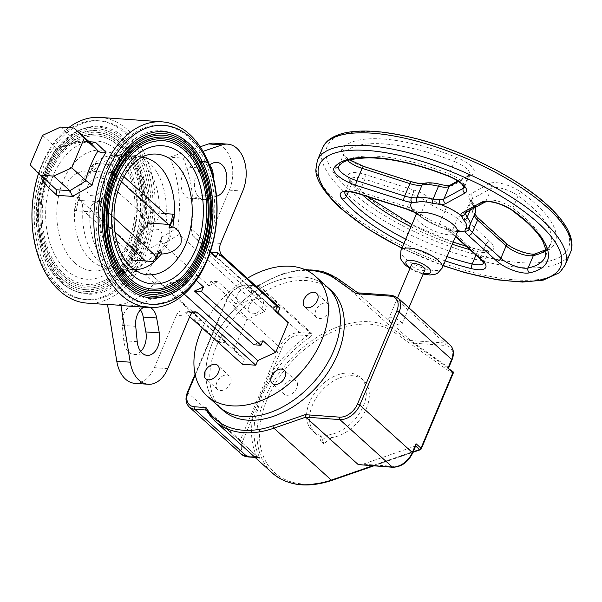 <?xml version="1.0" encoding="UTF-8"?>
<svg xmlns="http://www.w3.org/2000/svg" width="602" height="602" viewBox="0 0 602 602"><rect width="100%" height="100%" fill="white"/><g stroke="black" fill="none" stroke-linecap="round" stroke-linejoin="round"><path stroke-width="0.45" stroke-dasharray="3.01 2.26" d="M162.924 138.814A76.213 50.305 -85.9 0 1 185.333 148.92A76.213 50.305 -85.9 0 1 204.966 236.255A76.213 50.305 -85.9 0 1 152.058 290.856M162.796 140.597A74.422 49.116 94.1 0 0 111.137 193.912A74.422 49.116 94.1 0 0 130.31 279.193A74.422 49.116 94.1 0 0 152.186 289.065M163.18 135.232A79.803 52.667 -85.9 0 1 186.643 145.819A79.803 52.667 -85.9 0 1 207.201 237.263A79.803 52.667 -85.9 0 1 151.802 294.431M163.052 137.023A78.012 51.486 94.1 0 0 108.902 192.903A78.012 51.486 94.1 0 0 128.994 282.293A78.012 51.486 94.1 0 0 151.93 292.64M163.435 131.657A83.392 55.038 -85.9 0 1 187.952 142.719A83.392 55.038 -85.9 0 1 209.436 238.272A83.392 55.038 -85.9 0 1 151.546 298.013M163.308 133.448A81.594 53.856 94.1 0 0 106.667 191.895A81.594 53.856 94.1 0 0 127.684 285.393A81.594 53.856 94.1 0 0 151.674 296.222M122.657 292.226A89.668 59.177 -85.9 0 1 99.556 189.48A89.668 59.177 -85.9 0 1 161.803 125.246A89.668 59.177 -85.9 0 1 188.163 137.143A89.668 59.177 -85.9 0 1 211.264 239.889A89.668 59.177 -85.9 0 1 149.018 304.123A89.668 59.177 -85.9 0 1 122.657 292.226M90.894 171.359A21.521 10.783 -94.4 0 1 94.243 163.563A56.31 37.166 -85.9 0 1 115.719 155.391A56.31 37.166 -85.9 0 1 122.537 156.866A56.31 37.166 -85.9 0 1 132.274 162.864A56.31 37.166 -85.9 0 1 148.852 212.942L150.899 212.581A21.521 14.2 94.1 0 1 148.574 222.988L148.258 223.222A21.521 13.914 76.7 0 0 148.852 212.942L147.317 224.93C141.982 227.895 137.452 233.057 133.704 240.424C131.462 247.196 132.162 251.117 135.804 252.178L136.097 250.831L136.21 252.261A21.521 14.2 94.1 0 1 130.882 259.959L129.167 259.552A56.31 37.166 -85.9 0 1 114.651 267.243A56.31 37.166 -85.9 0 1 107.69 267.724A56.31 37.166 -85.9 0 1 91.135 260.252A56.31 37.166 -85.9 0 1 74.55 210.181L76.093 198.193C69.388 194.371 66.739 188.704 68.139 181.179C72.654 174.55 79.14 171.141 87.599 170.945L87.726 172.315L91.226 171.149L112.792 172.691L112.913 174.113L113.199 172.774C116.833 173.82 117.533 177.733 115.298 184.528C111.581 191.865 107.043 197.035 101.693 200.022L102.272 199.292C103.025 198.359 102.799 198.336 101.587 199.217A19.904 13.289 -47.9 0 0 110.745 187.621A19.904 13.289 -47.9 0 0 111.633 175.43L112.521 175.385L112.913 174.113L112.521 175.385M113.199 172.774L119.843 165.399L96.553 163.451L94.243 163.563L87.599 170.945M112.913 172.932A21.521 16.879 -74.1 0 1 119.843 165.399A56.31 37.166 -85.9 0 1 134.351 157.709A56.31 37.166 -85.9 0 1 141.32 157.22A56.31 37.166 -85.9 0 1 141.914 157.272M87.726 172.315C87.884 174.068 88.667 174.595 90.067 173.888A19.904 13.289 -47.9 0 0 80.021 197.674L77.094 197.494L76.093 198.193M126.352 132.726A89.668 59.177 94.1 0 0 99.985 120.829A89.668 59.177 94.1 0 0 37.738 185.062A89.668 59.177 94.1 0 0 60.84 287.809A89.668 59.177 94.1 0 0 87.2 299.706A89.668 59.177 94.1 0 0 149.446 235.472A89.668 59.177 94.1 0 0 126.352 132.726M58.755 287.658A89.668 59.177 -85.9 0 1 35.661 184.912A89.668 59.177 -85.9 0 1 97.908 120.678A89.668 59.177 -85.9 0 1 124.268 132.575A89.668 59.177 -85.9 0 1 147.362 235.322A89.668 59.177 -85.9 0 1 85.115 299.555A89.668 59.177 -85.9 0 1 58.755 287.658M61.05 282.225A83.392 55.038 94.1 0 0 85.567 293.294A83.392 55.038 94.1 0 0 143.457 233.561A83.392 55.038 94.1 0 0 121.973 138.001A83.392 55.038 94.1 0 0 97.456 126.939A83.392 55.038 94.1 0 0 39.566 186.673A83.392 55.038 94.1 0 0 61.05 282.225M121.318 139.551A81.594 53.856 -85.9 0 1 142.335 233.057A81.594 53.856 -85.9 0 1 85.695 291.503A81.594 53.856 -85.9 0 1 61.705 280.675A81.594 53.856 -85.9 0 1 40.688 187.177A81.594 53.856 -85.9 0 1 97.328 128.73A81.594 53.856 -85.9 0 1 121.318 139.551M62.36 279.125A79.803 52.667 94.1 0 0 85.823 289.712A79.803 52.667 94.1 0 0 141.222 232.553A79.803 52.667 94.1 0 0 120.663 141.109A79.803 52.667 94.1 0 0 97.2 130.514A79.803 52.667 94.1 0 0 41.801 187.681A79.803 52.667 94.1 0 0 62.36 279.125M120.009 142.659A78.012 51.486 -85.9 0 1 140.1 232.048A78.012 51.486 -85.9 0 1 85.951 287.929A78.012 51.486 -85.9 0 1 63.014 277.575A78.012 51.486 -85.9 0 1 42.923 188.185A78.012 51.486 -85.9 0 1 97.072 132.305A78.012 51.486 -85.9 0 1 120.009 142.659M63.669 276.025A76.213 50.305 94.1 0 0 86.078 286.138A76.213 50.305 94.1 0 0 138.987 231.544A76.213 50.305 94.1 0 0 119.354 144.209A76.213 50.305 94.1 0 0 96.945 134.095A76.213 50.305 94.1 0 0 44.036 188.689A76.213 50.305 94.1 0 0 63.669 276.025M118.699 145.759A74.422 49.116 -85.9 0 1 137.866 231.04A74.422 49.116 -85.9 0 1 86.206 284.347A74.422 49.116 -85.9 0 1 64.324 274.474A74.422 49.116 -85.9 0 1 45.15 189.194A74.422 49.116 -85.9 0 1 96.817 135.886A74.422 49.116 -85.9 0 1 118.699 145.759M148.258 223.222L147.317 224.93M148.054 220.746L146.73 225.652C145.977 226.585 146.211 226.615 147.415 225.735C146.211 226.615 145.977 226.585 146.73 225.652M136.097 252.02A21.521 16.879 -74.1 0 1 129.167 259.552L135.804 252.178M135.954 250.808L132.448 256.294M133.885 269.591A56.31 37.166 -85.9 0 1 133.29 269.553A56.31 37.166 -85.9 0 1 126.465 268.086A56.31 37.166 -85.9 0 1 116.735 262.088A56.31 37.166 -85.9 0 1 100.15 212.009L101.693 200.022M148.574 222.988L147.415 225.735A19.904 13.289 -47.9 0 0 138.257 237.331A19.904 13.289 -47.9 0 0 137.369 249.521L136.21 252.261L157.777 253.803M136.481 249.567L137.369 249.521M158.936 251.057A19.904 13.289 -47.9 0 0 168.981 227.278M161.103 238.964A10.58 7.066 -47.9 0 0 157.039 229.249A10.58 7.066 -47.9 0 0 145.248 237.828A10.58 7.066 -47.9 0 0 149.311 247.542A10.58 7.066 -47.9 0 0 161.103 238.964M78.727 200.157A21.521 13.748 -68.7 0 0 74.55 210.181L76.537 210.828L98.111 212.371L100.15 212.009A21.521 13.914 76.7 0 1 100.745 201.73L78.862 200.413L77.094 197.494M102.686 198.675L102.272 199.292C103.025 198.359 102.799 198.336 101.587 199.217L100.429 201.956A21.521 14.2 -85.9 0 0 98.111 212.371M102.272 199.292L100.745 201.73M87.9 185.988A10.58 7.066 132.1 0 1 99.691 177.402A10.58 7.066 132.1 0 1 103.755 187.117A10.58 7.066 132.1 0 1 91.963 195.703A10.58 7.066 132.1 0 1 87.9 185.988M114.862 232.146L89.871 210.768A57.837 38.174 94.1 0 0 106.87 262.735A57.837 38.174 94.1 0 0 146.248 261.727L154.97 255.203A20.626 13.771 -47.9 0 0 169.425 240.221A20.626 13.771 -47.9 0 0 168.101 224.102L166.513 220.121L166.122 214.681A57.837 38.174 94.1 0 0 149.123 162.713A57.837 38.174 94.1 0 0 109.745 163.721L123.937 176.672M109.745 163.721L107.585 166.844L109.173 170.833A20.626 13.771 132.1 0 1 110.49 186.944A20.626 13.771 132.1 0 1 96.034 201.926L113.868 217.48M121.371 181.872L109.173 170.833M146.248 261.727L145.488 260.997M89.871 210.768L91.271 205.455L96.034 201.926M152.968 223.026L157.732 219.489L159.131 214.184L130.1 189.201L102.754 163.217L94.032 169.749C112.995 187.824 132.636 205.583 152.968 223.026A20.626 13.771 -47.9 0 0 138.513 238.008A20.626 13.771 -47.9 0 0 139.83 254.119L80.901 200.842A20.626 13.771 132.1 0 1 79.584 184.731A20.626 13.771 132.1 0 1 94.032 169.749M159.131 214.184A57.837 38.174 94.1 0 0 142.132 162.209A57.837 38.174 94.1 0 0 102.754 163.217M82.88 210.264A57.837 38.174 94.1 0 0 99.879 262.239A57.837 38.174 94.1 0 0 139.258 261.23L82.88 210.264L82.489 204.83L80.901 200.842M139.258 261.23L141.417 258.107L139.83 254.119M135.728 326.329L122.289 325.373L123.794 340.717A17.037 11.242 94.1 0 0 128.753 352.132A17.037 11.242 94.1 0 0 133.757 354.39A17.037 11.242 94.1 0 0 140.725 351.485M196.305 280.404L192.143 276.642L172.398 283.399L169.809 282.85L167.725 284.355L187.275 278.094A93.069 61.427 94.1 0 0 203.303 240.153L191.203 228.775L192.602 235.224L204.59 247.181L192.602 235.224M208.939 285.792L217.962 281.646L210.903 281.142L208.939 285.792L162.931 244.201L179.268 234.366L177.763 227.819A93.069 61.427 -85.9 0 0 169.674 157.197L183.113 158.16A93.069 61.427 -85.9 0 1 191.203 228.775M177.763 227.819L161.645 237.18A93.069 61.427 94.1 0 1 145.616 275.114L154.285 283.399A93.069 61.427 -85.9 0 1 111.144 304.83A93.069 61.427 -85.9 0 1 107.495 304.401M167.725 284.355A93.069 61.427 -85.9 0 1 124.584 305.793M100.188 117.428A93.069 61.427 -85.9 0 1 127.549 129.776A93.069 61.427 -85.9 0 1 151.523 236.428A93.069 61.427 -85.9 0 1 86.914 303.099M213.417 177.861A17.037 11.242 -85.9 0 1 203.664 195.078L193.377 198.291A16.141 10.655 -85.9 0 1 190.518 198.668A16.141 10.655 -85.9 0 1 185.77 196.523A16.141 10.655 -85.9 0 1 181.142 180.788A16.141 10.655 -85.9 0 1 189.111 167.175L199.172 162.284A17.037 11.242 -85.9 0 1 203.356 161.404A17.037 11.242 -85.9 0 1 208.367 163.661A17.037 11.242 -85.9 0 1 209.443 164.782M193.377 198.291L206.817 199.247L216.487 196.229M189.111 167.175L202.55 168.139A16.141 10.655 94.1 0 0 194.574 181.744A16.141 10.655 94.1 0 0 199.209 197.486A16.141 10.655 94.1 0 0 203.958 199.623A16.141 10.655 94.1 0 0 206.817 199.247M283.392 387.063A8.97 5.982 -47.9 0 0 284.099 394.19A8.97 5.982 -47.9 0 0 296.831 388.019A8.97 5.982 -47.9 0 0 296.124 380.893A8.97 5.982 -47.9 0 0 283.392 387.063M216.878 382.308A8.97 5.982 -47.9 0 0 217.585 389.441A8.97 5.982 -47.9 0 0 230.318 383.263A8.97 5.982 -47.9 0 0 229.61 376.137A8.97 5.982 -47.9 0 0 216.878 382.308M237.421 294.799A8.97 5.982 -47.9 0 0 238.121 301.933A8.97 5.982 -47.9 0 0 250.853 295.763A8.97 5.982 -47.9 0 0 250.154 288.629A8.97 5.982 -47.9 0 0 237.421 294.799M249.303 305.545A8.97 5.982 -47.9 0 0 250.011 312.679A8.97 5.982 -47.9 0 0 262.743 306.508A8.97 5.982 -47.9 0 0 262.036 299.375A8.97 5.982 -47.9 0 0 249.303 305.545M327.187 286.921A80.698 53.871 -47.9 0 0 212.596 342.463A80.698 53.871 -47.9 0 0 218.947 406.643A80.698 53.871 132.1 0 1 212.596 342.463A80.698 53.871 132.1 0 1 327.187 286.921M247.347 278.29A80.698 53.871 -47.9 0 0 202.332 328.075M315.817 310.301A8.97 5.982 -47.9 0 0 316.524 317.435A8.97 5.982 -47.9 0 0 329.256 311.264A8.97 5.982 -47.9 0 0 328.549 304.13A8.97 5.982 -47.9 0 0 315.817 310.301M124.727 287.417A84.107 55.512 94.1 0 0 201.903 256.678A84.107 55.512 94.1 0 0 186.176 141.952A84.107 55.512 94.1 0 0 109 172.691A84.107 55.512 94.1 0 0 124.727 287.417M38.566 173.406A93.069 61.427 -85.9 0 1 68.696 127.647M124.275 137.527A84.107 55.512 -85.9 0 1 140.003 252.253A84.107 55.512 -85.9 0 1 62.826 282.993A84.107 55.512 -85.9 0 1 47.099 168.267A84.107 55.512 -85.9 0 1 124.275 137.527M192.663 312.656L184.641 312.084A8.97 5.915 94.1 0 0 182.007 310.895A8.97 5.915 94.1 0 0 176.416 315.358L189.848 316.321M134.743 383.316A31.379 20.716 94.1 0 0 154.308 367.679L176.416 315.358M169.674 157.197L200.195 146.79M183.113 158.16L203.032 151.365M214.207 143.178A31.379 20.716 -85.9 0 1 229.302 190.149L207.201 242.471A8.97 5.915 94.1 0 0 208.879 254.699L266.581 306.869L264.617 311.52L246.579 319.82L234.133 349.28L244.307 359.597L242.343 364.248M162.931 244.201C161.441 242.433 161.005 240.093 161.645 237.18M210.903 281.142L235.668 303.528L242.719 304.033L217.962 281.646M242.719 304.033L233.704 308.179L246.579 319.82M264.617 311.52L179.268 234.366M275.362 311.151L270.268 305.997L277.326 306.501M270.268 305.997L210.843 252.276M210.211 252.253L204.59 247.181C203.1 245.413 202.663 243.065 203.303 240.153M275.701 310.354L211.513 252.321M210.489 251.395L192.708 235.322M280.02 307.833L266.581 306.869M209.376 164.82L202.55 168.139M192.143 276.642L189.547 276.152L187.275 278.094M184.227 294.092L172.398 283.399M253.893 344.765L262.916 340.619M90.187 142.636L76.732 141.673L78.019 142.365L79.773 141.041L89.164 141.711M76.732 141.673L56.776 148.333L42.546 135.367M43.389 177.951A93.069 61.427 -85.9 0 1 56.287 148.732C57.559 149.966 57.724 149.83 56.776 148.333C57.724 149.83 57.559 149.966 56.287 148.732L79.773 141.041M56.34 147.836A98.45 64.978 94.1 0 0 43.893 177.304L44.834 179.23C47.874 168.236 52.065 158.334 57.393 149.544L78.523 142.305M60.584 127.067L76.604 141.553M43.893 177.304L30.1 164.835M154.285 283.399C155.79 281.638 157.348 281.315 158.966 282.436L150.485 273.669C148.739 272.503 147.114 272.984 145.616 275.114M219.286 342.297L194.529 319.91L201.58 320.414L226.344 342.801L219.286 342.297L221.258 337.639L234.133 349.28M201.58 320.414L196.493 315.26L194.529 319.91M196.493 315.26L150.485 273.669M233.704 308.179L235.668 303.528M221.258 337.639L226.344 342.801M244.307 359.597L158.966 282.436M150.462 307.607A16.141 10.655 94.1 0 0 147.43 306.696A16.141 10.655 94.1 0 0 144.224 307.193M122.289 325.373A16.141 10.655 -85.9 0 1 133.99 305.733A16.141 10.655 -85.9 0 1 140.454 309.842M184.641 312.084L189.705 316.66M273.895 373.601A94.145 62.849 132.1 0 1 309.27 337.707A1.791 0.436 -124.8 0 1 307.84 335.615A95.944 64.053 -47.9 0 0 271.788 372.194L273.895 373.601L261.945 395.461L255.263 417.705L250.47 416.148L259.966 393.67L260.959 394.573L270.516 371.923L271.788 372.194L281.947 348.144A16.141 10.776 132.1 0 1 299.939 335.051A1.791 1.181 94.1 0 0 299.608 332.605L247.113 285.145L258.04 285.927A1.791 1.181 94.1 0 0 257.513 285.687A1.791 1.181 94.1 0 0 256.392 286.582L245.465 285.799A16.141 10.776 -47.9 0 0 227.473 298.893L195.274 375.136M214.884 421.099A94.145 62.849 132.1 0 1 206.343 410.413A1.791 1.302 150.4 0 1 206.147 410.173L206.177 410.21A1.791 1.196 132.1 0 1 206.343 410.413L258.837 457.874C259.913 458.649 260.011 458.16 259.131 456.406A1.791 1.287 154.9 0 0 256.738 456.572L248.844 456.007A1.791 1.181 -85.9 0 1 247.723 456.903M222.913 410.225A80.698 53.871 132.1 0 1 216.554 346.045A80.698 53.871 132.1 0 1 331.145 290.503M331.476 437.616L323.786 443.809L321.618 436.917A35.864 23.945 132.1 0 1 315.373 433.38A35.864 23.945 132.1 0 1 312.551 404.853A35.864 23.945 132.1 0 1 363.48 380.171A35.864 23.945 132.1 0 1 366.302 408.698A35.864 23.945 132.1 0 1 331.476 437.616L328.504 434.93L320.813 441.123L318.654 434.23A35.864 23.945 132.1 0 1 312.4 430.693A35.864 23.945 132.1 0 1 309.578 402.166A35.864 23.945 132.1 0 1 360.508 377.484A35.864 23.945 132.1 0 1 363.33 406.011A35.864 23.945 132.1 0 1 328.504 434.93M323.786 443.809L320.813 441.123M321.618 436.917L318.654 434.23M420.226 449.784A1.791 0.85 70.9 0 0 420.625 448.987L332.424 479.546A92.354 61.652 132.1 0 1 267.25 399.141A92.354 61.652 132.1 0 1 394.543 332.5L452.516 373.503A1.791 1.332 125.3 0 0 452.651 371.216L394.679 330.212L337.233 278.274A94.145 62.849 132.1 0 0 259.056 285.626A1.791 0.512 57.5 0 0 258.454 285.363A1.791 0.512 57.5 0 0 258.424 285.98A92.354 61.652 -47.9 0 1 306.606 270.343M474.331 215.095A17.932 6.178 22.9 0 1 474.504 214.041L468.935 227.135A3.589 3.349 39.3 0 0 469.402 226.36L469.041 226.999M416.396 213.424L421.144 217.036A28.821 9.933 -157.1 0 0 438.346 226.292L447.143 229.738A21.521 7.412 22.9 0 1 453.562 234.321L455.676 236.225M421.144 217.036A3.589 1.972 126.9 0 1 420.911 216.901A3.589 1.972 126.9 0 1 420.738 214.139L414.537 209.82A17.932 6.178 -157.1 0 0 407.456 206.945L359.65 191.647L364.895 179.245L412.694 194.536A17.932 6.178 22.9 0 1 426.171 201.279A31.379 10.813 -157.1 0 0 444.901 211.362L438.346 226.292M483.699 263.059A17.932 6.178 -157.1 0 0 483.805 262.841A17.932 6.178 -157.1 0 0 480.727 256.828L452.185 231.025A17.932 6.178 -157.1 0 0 446.834 227.202A3.589 1.189 -59.7 0 0 446.639 229.731L446.639 229.731A3.589 1.189 -59.7 0 0 447.143 229.738A31.379 10.813 22.9 0 0 457.731 231.552M446.834 227.202L439.468 224.222A31.379 10.813 22.9 0 1 420.738 214.139L426.171 201.279A3.589 1.972 126.9 0 1 429.805 198.073A21.521 7.412 -157.1 0 0 413.634 189.984L365.835 174.685A21.521 7.412 -157.1 0 0 350.01 180.284A3.589 2.792 140 0 1 351.448 181.082A3.589 2.792 140 0 1 351.703 183.903A17.932 6.178 22.9 0 1 350.229 179.539A17.932 6.178 22.9 0 1 364.895 179.245A3.589 0.85 107.7 0 0 365.835 174.685M413.995 212.152A3.589 0.579 116.4 0 1 414.537 209.82M424.937 269.824A7.171 2.468 22.9 0 1 419.948 270.2A7.171 2.468 22.9 0 1 412.949 266.648A7.171 2.468 22.9 0 1 411.715 264.24M400.774 321.694A7.171 2.468 22.9 0 1 402.008 324.102A7.171 2.468 22.9 0 1 397.019 324.478A7.171 2.468 22.9 0 1 390.021 320.926A7.171 2.468 22.9 0 1 388.794 318.518A7.171 2.468 22.9 0 1 393.776 318.142A7.171 2.468 22.9 0 1 400.774 321.694M357.611 292.843L410.662 340.536L448.61 367.566M415.877 445.405L414.966 446.195L363.066 464.172L359.131 464.864M299.939 335.051L307.84 335.615L310.527 333.38L299.608 332.605A17.932 11.972 -47.9 0 0 279.614 347.151L269.455 371.201L270.516 371.923M309.27 337.707C311.52 336.225 312.28 334.682 311.55 333.079A1.791 1.196 132.1 0 1 310.527 333.38L258.04 285.927A1.791 1.196 132.1 0 0 259.056 285.626L311.55 333.079M259.966 393.67L269.455 371.201M272.834 372.879L260.959 394.573L261.945 395.461M254.149 417.111L260.959 394.573L251.583 416.742M258.837 457.874A1.791 1.196 -47.9 0 0 258.672 457.671A1.791 1.196 -47.9 0 0 258.123 457.445L206.494 410.767M254.827 457.211L258.672 457.671M258.123 457.445L256.738 456.572A95.944 64.053 -47.9 0 1 252.802 417.141L242.644 441.191A1.791 0.617 22.9 0 1 240.311 440.197A17.932 11.972 -47.9 0 0 241.726 454.457M134.351 157.709L148.995 154.624A60.509 39.935 94.1 0 0 113.372 202.927A60.509 39.935 94.1 0 0 130.062 266.776A60.509 39.935 94.1 0 0 140.522 273.225L126.465 268.086M118.12 164.993A21.521 14.2 -85.9 0 0 112.792 172.691L111.633 175.43M90.067 173.888L91.226 171.149A21.521 14.2 -85.9 0 1 96.553 163.451M66.205 270.027A69.283 45.722 94.1 0 0 129.776 244.705A69.283 45.722 94.1 0 0 116.818 150.207A69.283 45.722 94.1 0 0 53.247 175.528A69.283 45.722 94.1 0 0 66.205 270.027M74.738 262.826A60.509 39.935 -85.9 0 1 60.584 188.148A60.509 39.935 -85.9 0 1 108.488 151.727A60.509 39.935 -85.9 0 1 118.94 158.175A60.509 39.935 -85.9 0 1 135.631 222.018A60.509 39.935 -85.9 0 1 100.007 270.328A60.509 39.935 -85.9 0 1 74.738 262.826M150.899 212.581L164.888 213.582M76.537 210.828A21.521 14.2 -85.9 0 1 78.862 200.413L80.021 197.674M203.664 195.078L216.464 195.996M154.308 367.679L167.747 368.642M229.302 190.149L242.741 191.112M208.879 254.699L222.319 255.662M220.641 243.434L207.201 242.471M199.172 162.284L212.604 163.247M44.367 177.725L56.295 189.622M123.794 340.717L137.233 341.68M250.47 416.148L240.311 440.197L187.816 392.745L227.12 299.691L279.614 347.151A1.791 0.617 22.9 0 0 281.947 348.144M248.844 456.007A16.141 10.776 132.1 0 1 242.644 441.191M259.131 456.406A94.145 62.849 132.1 0 1 255.263 417.705M453.178 373.3A1.791 0.617 22.9 0 1 452.516 373.503L420.625 448.987A1.791 0.617 22.9 0 0 421.287 448.791M448.129 176.047L449.19 173.948A112.98 38.927 -157.1 0 0 338.73 166.047A3.589 3.356 -143.9 0 1 338.377 166.679L338.49 166.483A17.932 6.178 -157.1 0 0 338.452 166.581M463.984 186.552L468.469 175.934A3.589 3.251 -118.6 0 1 472.841 174.482A21.521 7.412 -157.1 0 0 470.606 165.753A21.521 7.412 -157.1 0 0 455.992 157.205A116.562 40.161 -157.1 0 0 342.034 149.063A3.589 3.356 -143.9 0 1 343.975 153.645L338.73 166.047A17.932 6.178 -157.1 0 0 338.49 166.483L343.727 154.082A17.932 6.178 22.9 0 1 343.975 153.645A112.98 38.927 22.9 0 1 454.435 161.539L449.19 173.948A17.932 6.178 -157.1 0 1 461.373 181.067A17.932 6.178 -157.1 0 1 464.451 187.087L469.695 174.678A17.932 6.178 22.9 0 1 468.469 175.934L458.423 181.413M347.452 160.651A17.932 6.178 22.9 0 1 343.727 154.082L346.594 157.303L349.928 159.869M455.992 157.205L454.435 161.539A17.932 6.178 22.9 0 1 466.61 168.658A17.932 6.178 22.9 0 1 469.695 174.678L457.791 180.984M342.034 149.063A21.521 7.412 -157.1 0 0 363.789 166.686L411.587 181.985A3.589 0.85 107.7 0 0 411.377 181.669M423.974 183.339A3.589 3.055 -103.8 0 1 426.133 183.723A27.797 9.579 22.9 0 1 440.709 184.761A21.521 7.412 -157.1 0 0 453.577 184.98L472.841 174.482M411.587 181.985A21.521 7.412 -157.1 0 0 426.133 183.723M440.273 184.385A3.589 1.377 -75.9 0 1 440.709 184.761M450.544 184.934A3.589 3.251 -118.6 0 1 453.577 184.98M505.838 243.005A3.589 2.393 -47.9 0 0 504.747 242.568A21.521 7.412 -157.1 0 0 537.413 254.24A116.562 40.161 -157.1 0 0 535.155 203.484A116.562 40.161 -157.1 0 0 521.656 192.55A21.521 7.412 -157.1 0 0 489.667 183.535A3.589 3.251 -118.6 0 1 491.413 188.283L486.175 200.692A3.589 3.251 -118.6 0 1 484.828 202.197M489.667 183.535L470.403 194.04A3.589 3.251 -118.6 0 1 472.149 198.788L491.413 188.283A17.932 6.178 22.9 0 1 518.074 195.8A112.98 38.927 22.9 0 1 531.16 206.396A112.98 38.927 22.9 0 1 550.567 244.307A112.98 38.927 22.9 0 1 546.014 250.146M474.752 207.69A31.379 10.813 -157.1 0 0 472.555 204.597A17.932 6.178 22.9 0 1 470.93 200.045A17.932 6.178 22.9 0 1 472.149 198.788L466.911 211.197A3.589 3.251 -118.6 0 1 465.564 212.694M470.2 210.173L472.555 204.597A3.589 2.754 -41 0 0 472.284 201.753A3.589 2.754 -41 0 0 470.884 201.008A27.797 9.579 22.9 0 1 472.901 208.894A21.521 7.412 -157.1 0 0 476.205 216.765L504.747 242.568M470.403 194.04A21.521 7.412 -157.1 0 0 470.884 201.008M474.737 214.139L474.504 214.041A17.932 6.178 22.9 0 1 474.827 213.499A3.589 3.349 39.3 0 0 472.901 208.894M469.974 225.419A31.379 10.813 22.9 0 1 469.402 226.36L474.827 213.499A31.379 10.813 -157.1 0 0 475.407 212.559M477.303 217.209A3.589 2.393 -47.9 0 0 476.205 216.765M537.413 254.24A3.589 3.025 77.7 0 0 535.344 253.841M545.939 249.664L550.567 244.307L545.329 256.715A112.98 38.927 -157.1 0 0 525.915 218.804A112.98 38.927 -157.1 0 0 512.829 208.202A3.589 1.911 -53.7 0 0 512.979 210.948M521.656 192.55A3.589 1.911 -53.7 0 0 518.074 195.8L512.829 208.202A17.932 6.178 -157.1 0 0 486.175 200.692L466.911 211.197A17.932 6.178 -157.1 0 0 465.685 212.453A17.932 6.178 -157.1 0 0 465.609 212.679M416.02 214.884A22.417 7.721 -157.1 0 0 419.872 222.409A22.417 7.721 -157.1 0 0 441.74 233.501A22.417 7.721 -157.1 0 0 457.317 232.327M413.634 189.984A3.589 0.85 107.7 0 1 412.694 194.536L407.456 206.945A3.589 0.85 107.7 0 1 405.989 208.909M358.19 193.611A3.589 0.85 107.7 0 0 359.65 191.647A17.932 6.178 -157.1 0 0 344.991 191.948A17.932 6.178 -157.1 0 0 344.908 192.173M362.675 195.048A112.98 38.927 22.9 0 1 351.703 183.903L348.407 191.707M405.756 239.175A112.98 38.927 -157.1 0 0 447.06 256.625M475.956 255.113L477.439 251.591A112.98 38.927 22.9 0 1 469.914 249.649M452.298 244.216A112.98 38.927 22.9 0 1 411 226.773M453.562 234.321A3.589 2.393 -47.9 0 1 452.471 233.877A3.589 2.393 -47.9 0 1 452.185 231.025L457.43 218.616L485.964 244.42A17.932 6.178 22.9 0 1 489.05 250.44A17.932 6.178 22.9 0 1 477.439 251.591A3.589 1.445 103.6 0 1 479.267 249.732C485.378 250.808 488.704 250.944 489.245 250.146L483.737 263.187M350.01 180.284A116.562 40.161 -157.1 0 0 479.734 250.116A21.521 7.412 -157.1 0 0 489.96 241.507A3.589 2.393 -47.9 0 0 485.964 244.42L480.727 256.828A3.589 2.393 -47.9 0 0 481.006 259.68M416.381 213.567L420.911 216.901L438.361 226.307L446.639 229.731L455.503 236.624M446.391 207.005L444.901 211.362A17.932 6.178 22.9 0 1 457.43 218.616A3.589 2.393 -47.9 0 1 461.425 215.712A21.521 7.412 -157.1 0 0 446.391 207.005A27.797 9.579 22.9 0 1 429.805 198.073M479.734 250.116A3.589 1.445 103.6 0 0 479.267 249.732L466.083 246.188M489.96 241.507L461.425 215.712M545.901 204.259A130.912 45.105 22.9 0 1 520.105 262.607A130.912 45.105 22.9 0 1 349.709 190.232A130.912 45.105 22.9 0 1 375.505 131.883A130.912 45.105 22.9 0 1 545.901 204.259M322.597 148.009A134.494 46.346 -157.1 0 0 345.706 193.144A134.494 46.346 -157.1 0 0 476.904 259.725A134.494 46.346 -157.1 0 0 570.395 252.682M565.15 265.091A134.494 46.346 22.9 0 1 471.659 272.127A134.494 46.346 22.9 0 1 340.469 205.545A134.494 46.346 22.9 0 1 317.359 160.418M402.001 248.069A130.912 45.105 -157.1 0 0 443.298 265.512M445.254 260.884A116.562 40.161 22.9 0 1 403.957 243.441M442.252 267.995A22.417 7.721 22.9 0 1 426.667 269.169A22.417 7.721 22.9 0 1 404.807 258.077A22.417 7.721 22.9 0 1 400.955 250.552M410.195 267.852A13.447 4.635 -157.1 0 0 423.409 273.436M358.077 293.008L392.241 295.522L444.735 342.974L410.662 340.536M450.213 345.179A17.932 11.972 -47.9 0 0 444.735 342.974A1.791 1.181 -85.9 0 1 445.074 345.42A16.141 10.776 132.1 0 1 451.274 360.244L448.272 367.34M414.161 343.215L445.074 345.42M451.929 360.049A1.791 0.617 22.9 0 1 451.274 360.244M391.714 295.281A1.791 1.181 -85.9 0 1 392.241 295.522A17.932 11.972 132.1 0 1 397.719 297.727M394.543 332.5A1.791 1.332 125.3 0 0 394.679 330.212A94.145 62.849 -47.9 0 0 264.918 398.148A94.145 62.849 -47.9 0 0 272.33 473.037M332.424 479.546A1.791 0.85 -109.1 0 1 332.026 480.343M372.593 465.828L413.19 451.763M414.966 446.195L411.964 453.291A16.141 10.776 132.1 0 1 393.979 466.384L363.066 464.172M412.626 453.095A1.791 0.617 22.9 0 1 411.964 453.291M392.858 467.28A1.791 1.181 94.1 0 0 393.979 466.384M256.392 286.582A3.589 2.393 -47.9 0 0 258.424 285.98M195.071 374.233L226.811 299.089A1.791 0.617 22.9 0 0 227.12 299.691A17.932 11.972 132.1 0 1 247.113 285.145A1.791 1.181 94.1 0 0 246.587 284.912A1.791 1.181 94.1 0 0 245.465 285.799M189.231 407.005A17.932 11.972 132.1 0 1 187.816 392.745A1.791 0.617 22.9 0 1 187.508 392.143M304.732 269.5L281.736 274.015L257.513 285.687L246.587 284.912C237.978 285.235 231.394 289.961 226.811 299.089A1.791 0.617 22.9 0 1 227.473 298.893M116.555 168.65L113.048 174.136M99.985 120.829L97.908 120.678M87.2 299.706L85.115 299.555M85.695 291.503C109.045 293.814 133.441 269.29 141.643 234.667C150.921 199.322 141.763 157.348 121.047 139.446C113.793 132.952 105.884 129.377 97.328 128.73M85.567 293.294C76.567 292.595 68.297 288.87 60.779 282.12C36.812 261.599 28.73 210.918 43.261 173.308C55.73 142.32 73.798 126.864 97.456 126.939M85.951 287.929C108.262 290.134 131.582 266.701 139.431 233.591C148.295 199.796 139.544 159.658 119.73 142.546C112.807 136.338 105.252 132.929 97.072 132.305M85.823 289.712C77.199 289.05 69.29 285.483 62.089 279.019C39.153 259.379 31.424 210.881 45.323 174.896C57.258 145.24 74.55 130.453 97.2 130.514M86.206 284.347C107.472 286.462 129.731 264.105 137.211 232.515C145.676 200.27 137.316 161.968 118.421 145.646C111.814 139.732 104.613 136.473 96.817 135.886M86.078 286.138C77.839 285.498 70.276 282.09 63.398 275.912C41.485 257.152 34.111 210.85 47.385 176.484C58.778 148.16 75.295 134.035 96.945 134.095M114.651 267.243L100.007 270.328C115.93 268.071 133.689 242.064 134.953 212.378C135.661 187.591 129.851 169.245 117.525 157.34L108.488 151.727L122.537 156.866M141.32 157.22L115.719 155.391M146.316 226.277L146.843 225.035M133.29 269.553L107.69 267.724M102.159 199.917L100.955 204.206M133.757 354.39L147.197 355.353M107.517 304.574L111.144 304.83M190.518 198.668L203.958 199.623M284.099 394.19L272.217 383.451M217.585 389.441L205.696 378.696M250.011 312.679L238.121 301.933M316.524 317.435L304.642 306.689M195.439 311.851L182.007 310.895M328.549 304.13L316.667 293.385M262.036 299.375L250.154 288.629M229.61 376.137L217.728 365.391M296.124 380.893L284.242 370.147M216.795 162.359L203.356 161.404M169.809 282.85L189.547 276.152M78.019 142.365L92.061 143.374M44.45 177.808L56.4 189.72M133.99 305.733L147.43 306.696M363.48 380.171L360.508 377.484M315.373 433.38L312.4 430.693M465.489 212.747L470.997 199.698L475.565 207.246M459.258 230.092C460.282 230.619 450.401 230.551 444.479 228.354C433.816 225.005 425.381 220.648 419.165 215.275L416.275 211.934M344.991 191.948L350.304 179.193L351.448 181.082L367.611 196.628M411.911 224.621L453.208 242.064M401.91 248.28L443.215 265.723M409.917 268.5L416.23 271.773L423.138 274.083M408.886 307.818L402.008 324.102M397.613 297.629L388.794 318.518M373.691 465.91L412.964 452.305M255.067 457.43L258.296 457.663"/><path stroke-width="0.9" d="M171.909 227.458L168.981 227.278L170.14 224.531A21.521 14.2 94.1 0 0 172.465 214.124L174.452 214.771L172.917 226.758L171.909 227.458L170.14 224.531L148.574 222.988M129.648 280.743A76.213 50.305 -85.9 0 1 110.015 193.408A76.213 50.305 -85.9 0 1 162.924 138.814C171.164 139.453 178.726 142.855 185.604 149.033C207.321 167.649 214.801 213.341 201.926 247.633C190.593 276.468 173.97 290.879 152.058 290.856A76.213 50.305 -85.9 0 1 129.648 280.743M184.679 150.477A74.422 49.116 94.1 0 0 162.796 140.597C141.869 140.477 125.826 154.564 114.666 182.865C102.092 216.509 109.579 261.381 130.581 279.298C137.188 285.22 144.39 288.478 152.186 289.065A74.422 49.116 94.1 0 0 203.852 235.751A74.422 49.116 94.1 0 0 184.679 150.477M128.339 283.843A79.803 52.667 -85.9 0 1 107.781 192.399A79.803 52.667 -85.9 0 1 163.18 135.232C171.803 135.901 179.712 139.468 186.921 145.932C209.654 165.415 217.488 213.274 203.995 249.183C192.128 279.373 174.73 294.461 151.802 294.431A79.803 52.667 -85.9 0 1 128.339 283.843M185.988 147.37A78.012 51.486 94.1 0 0 163.052 137.023C141.101 136.895 124.275 151.666 112.589 181.33C99.405 216.585 107.254 263.616 129.272 282.406C136.202 288.606 143.758 292.023 151.93 292.64A78.012 51.486 94.1 0 0 206.087 236.759A78.012 51.486 94.1 0 0 185.988 147.37M127.03 286.943A83.392 55.038 -85.9 0 1 105.553 191.391A83.392 55.038 -85.9 0 1 163.435 131.657C172.443 132.35 180.705 136.075 188.23 142.832C211.979 163.187 220.174 213.206 206.072 250.733C193.671 282.278 175.498 298.035 151.546 298.013A83.392 55.038 -85.9 0 1 127.03 286.943M187.297 144.269A81.594 53.856 94.1 0 0 163.308 133.448C140.334 133.313 122.733 148.769 110.512 179.795C96.719 216.667 104.929 265.851 127.963 285.506C135.209 292 143.118 295.574 151.674 296.222A81.594 53.856 94.1 0 0 208.322 237.767A81.594 53.856 94.1 0 0 187.297 144.269M124.742 292.376A89.668 59.177 -85.9 0 1 101.64 189.63A89.668 59.177 -85.9 0 1 163.887 125.397A89.668 59.177 -85.9 0 1 190.247 137.294A89.668 59.177 -85.9 0 1 213.349 240.04A89.668 59.177 -85.9 0 1 151.102 304.273A89.668 59.177 -85.9 0 1 124.742 292.376M141.914 157.272A56.31 37.166 -85.9 0 1 157.874 164.692A56.31 37.166 -85.9 0 1 174.452 214.771A21.521 13.748 111.3 0 1 170.276 224.794M158.108 253.592A21.521 10.783 85.6 0 1 154.767 261.381L152.449 261.501A21.521 14.2 94.1 0 0 157.777 253.803L161.276 252.629L161.404 254.006L154.767 261.381A56.31 37.166 -85.9 0 1 133.885 269.591M161.404 254.006C169.794 253.818 176.281 250.424 180.848 243.818C182.301 236.308 179.659 230.619 172.917 226.758M157.777 253.803L158.936 251.057C160.343 250.357 161.118 250.883 161.276 252.629M123.937 176.672L166.122 214.681M168.101 224.102L121.371 181.872M113.868 217.48L154.97 255.203M145.488 260.997L114.862 232.146M144.224 307.193A16.141 10.655 94.1 0 0 135.728 326.329L137.233 341.68A17.037 11.242 94.1 0 0 142.192 353.096A17.037 11.242 94.1 0 0 147.197 355.353A17.037 11.242 94.1 0 0 159.297 332.891L156.655 317.999A16.141 10.655 94.1 0 0 150.462 307.607M140.725 351.485A17.037 11.242 94.1 0 0 145.857 331.928L159.297 332.891M148.182 384.272L134.743 383.316A31.379 20.716 94.1 0 1 125.517 379.147A31.379 20.716 94.1 0 1 116.78 361.23L107.495 304.401L120.934 305.364L130.22 362.193A31.379 20.716 94.1 0 0 138.949 380.11A31.379 20.716 94.1 0 0 148.182 384.272A31.379 20.716 94.1 0 0 167.747 368.642L189.848 316.321A8.97 5.915 -85.9 0 1 195.439 311.851A8.97 5.915 -85.9 0 1 198.081 313.04L255.782 365.211L257.746 360.553L275.791 352.26L288.238 322.792L275.701 310.354M148.814 307.524A93.069 61.427 94.1 0 0 213.432 240.853A93.069 61.427 94.1 0 0 189.449 134.201A93.069 61.427 94.1 0 0 162.088 121.852A93.069 61.427 94.1 0 0 97.479 188.524A93.069 61.427 94.1 0 0 121.453 295.176A93.069 61.427 94.1 0 0 148.814 307.524L124.584 305.793A93.069 61.427 -85.9 0 1 120.934 305.364M107.517 304.574L86.914 303.099A93.069 61.427 -85.9 0 1 59.553 290.751A93.069 61.427 -85.9 0 1 38.566 173.406M209.443 164.782A17.037 11.242 -85.9 0 1 213.417 177.861M209.376 164.82L212.604 163.247A17.037 11.242 -85.9 0 1 216.795 162.359A17.037 11.242 -85.9 0 1 221.799 164.624A17.037 11.242 -85.9 0 1 226.578 182.128A17.037 11.242 -85.9 0 1 217.104 196.041L216.487 196.229M271.51 376.318A8.97 5.982 -47.9 0 0 272.217 383.451A8.97 5.982 -47.9 0 0 284.949 377.273A8.97 5.982 -47.9 0 0 284.242 370.147A8.97 5.982 -47.9 0 0 271.51 376.318M204.996 371.562A8.97 5.982 -47.9 0 0 205.696 378.696A8.97 5.982 -47.9 0 0 218.428 372.525A8.97 5.982 -47.9 0 0 217.728 365.391A8.97 5.982 -47.9 0 0 204.996 371.562M333.538 351.109A80.698 53.871 -47.9 0 0 327.187 286.921A80.698 53.871 132.1 0 1 333.538 351.109A80.698 53.871 132.1 0 1 218.947 406.643A80.698 53.871 -47.9 0 0 333.538 351.109M202.332 328.075A80.698 53.871 -47.9 0 0 200.714 331.717A80.698 53.871 -47.9 0 0 207.065 395.898A80.698 53.871 -47.9 0 0 321.656 340.363A80.698 53.871 -47.9 0 0 315.297 276.175A80.698 53.871 -47.9 0 0 247.347 278.29M303.935 299.555A8.97 5.982 -47.9 0 0 304.642 306.689A8.97 5.982 -47.9 0 0 317.374 300.518A8.97 5.982 -47.9 0 0 316.667 293.385A8.97 5.982 -47.9 0 0 303.935 299.555M68.696 127.647A93.069 61.427 -85.9 0 1 100.188 117.428L162.088 121.852M194.469 291.044L201.519 291.549L203.484 286.898L194.469 291.044L253.893 344.765L260.944 345.27L201.519 291.549M200.195 146.79L208.57 143.931A31.379 20.716 -85.9 0 1 214.207 143.178L227.646 144.134A31.379 20.716 -85.9 0 1 242.741 191.112L220.641 243.434A8.97 5.915 -85.9 0 0 222.319 255.662L280.02 307.833L278.056 312.483M203.032 151.365L222.01 144.894A31.379 20.716 -85.9 0 1 227.646 144.134M217.901 252.78L210.843 252.276L215.93 257.43L217.901 252.78L277.326 306.501L275.362 311.151L288.238 322.792M215.93 257.43L210.211 252.253M211.513 252.321L210.489 251.395M189.705 316.66L242.343 364.248L255.782 365.211M203.484 286.898L196.305 280.404M275.791 352.26L262.916 340.619L260.944 345.27M257.746 360.553L184.227 294.092M86.139 180.705L92.083 185.243L72.436 196.402L56.859 195.289L56.422 189.75L69.885 190.714L86.139 180.705L71.758 167.807L84.205 138.347L74.023 128.03L60.584 127.067L42.546 135.367L30.1 164.835L40.281 175.144L53.721 176.108L71.758 167.807M72.436 196.402L69.885 190.714M85.552 180.284A98.45 64.978 -85.9 0 1 97.998 150.816L90.044 142.508L92.061 143.374L95.349 142.155L106.012 152.283A93.069 61.427 94.1 0 0 92.083 185.243M98.555 151.32C100.752 152.908 103.235 153.224 106.012 152.283M90.044 142.508L74.023 128.03M56.859 195.289L42.366 181.691L44.804 179.313M56.295 189.622L40.281 175.144M53.721 176.108L69.734 190.586M97.998 150.816L84.205 138.347M140.454 309.842A16.141 10.655 -85.9 0 1 143.216 317.036L156.655 317.999M143.216 317.036L145.857 331.928M315.297 276.175L331.145 290.503A80.698 53.871 132.1 0 1 337.504 354.691A80.698 53.871 132.1 0 1 222.913 410.225L207.065 395.898M447.918 368.228L451.62 359.447L399.134 311.986L359.823 405.033L412.317 452.493L416.027 443.712L420.979 448.189L452.87 372.706L447.918 368.228L448.61 367.566M338.452 166.581A17.932 6.178 -157.1 0 0 356.866 180.735L404.672 196.034A17.932 6.178 -157.1 0 0 411.414 197.584A3.589 2.13 97.1 0 0 411.828 202.453A21.521 7.412 22.9 0 1 403.731 200.594L355.925 185.296A21.521 7.412 22.9 0 1 334.17 167.672A116.562 40.161 22.9 0 1 448.136 175.814L448.129 176.047C417.848 164.316 391.405 158.236 368.808 157.807C352.486 158.476 342.967 160.749 340.258 164.639L338.377 166.679A3.589 3.356 -143.9 0 1 334.17 167.672M411.414 197.584L416.599 197.938A3.589 3.055 76.2 0 0 417.344 202.159L411.828 202.453A31.379 10.813 22.9 0 0 414.274 212.039A3.589 0.579 116.4 0 1 413.995 212.152L416.381 213.567M448.136 175.814A21.521 7.412 22.9 0 1 462.75 184.362A21.521 7.412 22.9 0 1 464.977 193.091L445.713 203.589A21.521 7.412 22.9 0 1 440.702 204.514L432.454 203.235A3.589 1.377 -75.9 0 1 433.056 199.112L439.784 199.616A17.932 6.178 -157.1 0 0 443.967 198.841L463.231 188.343L463.984 186.552M465.609 212.679A17.932 6.178 -157.1 0 0 465.512 213.462A3.589 3.326 177.5 0 1 460.869 215.373A31.379 10.813 22.9 0 0 440.702 204.514A3.589 2.581 -89.5 0 1 439.784 199.616M469.402 226.36L469.44 228.82A17.932 6.178 -157.1 0 0 472.344 232.47L500.879 258.266A17.932 6.178 -157.1 0 0 528.104 267.995A112.98 38.927 -157.1 0 0 545.329 256.715L546.052 250.409L543.267 242.177C540.054 235.931 534.365 229.091 526.201 221.656L512.979 210.948A3.589 1.911 -53.7 0 0 513.792 211.159A116.562 40.161 22.9 0 1 527.292 222.1A116.562 40.161 22.9 0 1 529.557 272.849A3.589 3.025 -102.3 0 1 528.104 267.995L533.349 255.587A17.932 6.178 22.9 0 1 506.124 245.857A3.589 2.393 -47.9 0 0 505.838 243.005C512.197 249.386 530.294 255.541 535.344 253.841A3.589 3.025 77.7 0 0 533.349 255.587A112.98 38.927 22.9 0 0 546.014 250.146M465.512 213.462L467.122 217.457A3.589 2.754 139 0 1 463.743 220.076L460.869 215.373A21.521 7.412 22.9 0 1 462.539 212.649L481.803 202.144A21.521 7.412 22.9 0 1 513.792 211.159M529.557 272.849A21.521 7.412 22.9 0 1 496.883 261.178L468.348 235.374A21.521 7.412 22.9 0 1 464.857 231.002A3.589 3.16 -23.7 0 0 469.44 228.82M457.731 231.552A31.379 10.813 22.9 0 0 464.857 231.002L465.828 228.256A3.589 3.349 39.3 0 0 468.935 227.135L475.407 212.559A31.379 10.813 -157.1 0 0 474.752 207.69M403.957 243.441A116.562 40.161 22.9 0 1 342.147 198.893A21.521 7.412 22.9 0 1 357.972 193.295L405.771 208.593A21.521 7.412 22.9 0 1 414.274 212.039L416.396 213.424M397.613 297.629L411.715 264.24A7.171 2.468 22.9 0 1 416.704 263.864A7.171 2.468 22.9 0 1 423.703 267.416A7.171 2.468 22.9 0 1 424.937 269.824L408.886 307.818M195.274 375.136L188.17 391.94A16.141 10.776 -47.9 0 0 194.371 406.764L205.297 407.546A3.589 2.393 -47.9 0 1 206.712 408.397A92.354 61.652 -47.9 0 0 272.999 425.825L305.154 414.68L305.756 417.148L273.91 428.18A94.145 62.849 132.1 0 1 214.884 421.099L272.33 473.037A94.145 62.849 -47.9 0 0 331.356 480.118L372.593 465.828M305.154 414.68L339.498 417.141A16.141 10.776 -47.9 0 0 357.49 404.047L396.793 311.001A16.141 10.776 -47.9 0 0 390.6 296.176L356.249 293.723L358.167 293.084M413.19 451.763L419.556 449.559A1.791 0.85 70.9 0 0 420.226 449.784A1.791 1.791 0 0 0 421.287 448.791L453.178 373.3A1.791 1.791 0 0 0 452.727 371.276A1.791 1.196 -47.9 0 0 452.651 371.216L452.727 371.276A1.791 1.196 -47.9 0 1 452.87 372.706A1.791 0.617 22.9 0 1 453.178 373.3M416.027 443.712L415.515 445.909M358.25 464.601L392.331 467.039A1.791 1.181 94.1 0 0 392.858 467.28L358.25 464.601L305.756 417.148L339.837 419.586L392.331 467.039A17.932 11.972 -47.9 0 0 412.317 452.493A1.791 0.617 22.9 0 1 412.626 453.095L415.877 445.405M206.494 410.767L205.628 409.992A1.791 1.196 132.1 0 1 206.177 410.21M182.797 154.925A69.283 45.722 -85.9 0 1 195.755 249.424A69.283 45.722 -85.9 0 1 132.184 274.745A69.283 45.722 -85.9 0 1 119.234 180.239A69.283 45.722 -85.9 0 1 182.797 154.925M140.522 273.225A60.509 39.935 94.1 0 0 188.418 236.804A60.509 39.935 94.1 0 0 174.271 162.126A60.509 39.935 94.1 0 0 148.995 154.624C132.365 157.543 116.058 182.398 114.162 211.039C113.063 236.473 118.835 255.331 131.477 267.612L140.522 273.225M164.888 213.582L172.465 214.124M152.449 261.501L130.882 259.959M216.464 195.996L217.104 196.041M116.78 361.23L130.22 362.193M198.081 313.04L192.663 312.656M208.57 143.931L222.01 144.894M89.164 141.711L95.349 142.155M42.366 181.691A93.069 61.427 -85.9 0 1 43.389 177.951M205.297 407.546A1.791 1.181 -85.9 0 0 205.628 409.992L194.702 409.209L247.196 456.67A17.932 11.972 -47.9 0 1 241.726 454.457L247.723 456.903A1.791 1.181 -85.9 0 1 247.196 456.67L254.827 457.211M415.621 445.999L419.556 449.559A1.791 1.196 132.1 0 0 420.979 448.189A1.791 0.617 22.9 0 1 421.287 448.791M349.928 159.869L363.57 166.37L411.377 181.669C423.093 184.761 421.806 183.286 423.974 183.339A3.589 3.055 -103.8 0 0 422.032 185.077L416.599 197.938A31.379 10.813 22.9 0 1 433.056 199.112L438.489 186.251A31.379 10.813 -157.1 0 0 422.032 185.077A17.932 6.178 22.9 0 1 409.909 183.625L404.672 196.034A3.589 0.85 107.7 0 0 403.731 200.594M411.377 181.669A3.589 0.85 107.7 0 0 409.909 183.625L362.103 168.334L356.866 180.735A3.589 0.85 107.7 0 0 355.925 185.296M363.57 166.37A3.589 0.85 107.7 0 0 362.103 168.334A17.932 6.178 22.9 0 1 347.452 160.651M458.423 181.413L449.205 186.439A17.932 6.178 22.9 0 1 438.489 186.251A3.589 1.377 -75.9 0 1 440.273 184.385C434.629 182.955 429.76 182.504 425.689 183.016L423.974 183.339M440.273 184.385C444.675 185.536 448.099 185.717 450.544 184.934A3.589 3.251 -118.6 0 0 449.205 186.439L443.967 198.841A3.589 3.251 -118.6 0 0 445.713 203.589M464.977 193.091A3.589 3.251 -118.6 0 1 463.231 188.343A17.932 6.178 -157.1 0 0 464.345 187.297M432.454 203.235A28.821 9.933 -157.1 0 0 417.344 202.159M496.883 261.178A3.589 2.393 -47.9 0 0 500.879 258.266L506.124 245.857L477.582 220.061A3.589 2.393 -47.9 0 0 477.303 217.209L474.579 213.695M468.348 235.374A3.589 2.393 -47.9 0 0 472.344 232.47L477.582 220.061A17.932 6.178 22.9 0 1 474.331 215.095M512.979 210.948C505.048 205.124 490.622 200.09 484.828 202.197A3.589 3.251 -118.6 0 1 481.803 202.144M484.828 202.197L465.564 212.694A3.589 3.251 -118.6 0 1 462.539 212.649M470.2 210.173L467.122 217.457A31.379 10.813 22.9 0 1 469.974 225.419M465.828 228.256A28.821 9.933 -157.1 0 0 463.743 220.076M409.917 268.5L405.507 265.204C401.873 261.133 400.195 258.567 400.473 257.505L400.955 250.552A22.417 7.721 22.9 0 1 416.531 249.378A22.417 7.721 22.9 0 1 438.399 260.478A22.417 7.721 22.9 0 1 442.252 267.995L457.317 232.327A22.417 7.721 -157.1 0 0 453.464 224.809A22.417 7.721 -157.1 0 0 431.604 213.71A22.417 7.721 -157.1 0 0 416.02 214.884L416.275 211.934M344.908 192.173A17.932 6.178 -157.1 0 0 346.466 196.312A112.98 38.927 -157.1 0 0 405.756 239.175M348.407 191.707L346.466 196.312A3.589 2.792 -40 0 1 342.147 198.893M447.06 256.625A112.98 38.927 -157.1 0 0 472.201 264L475.956 255.113M469.914 249.649A112.98 38.927 22.9 0 1 452.298 244.216M411 226.773A112.98 38.927 22.9 0 1 362.675 195.048M455.503 236.624L481.006 259.68A3.589 2.393 -47.9 0 0 482.104 260.117A21.521 7.412 22.9 0 1 471.87 268.725A3.589 1.445 103.6 0 1 472.201 264A17.932 6.178 -157.1 0 0 483.699 263.059M455.676 236.225L482.104 260.117M570.395 252.682A134.494 46.346 -157.1 0 0 547.278 207.547A134.494 46.346 -157.1 0 0 416.087 140.966A134.494 46.346 -157.1 0 0 322.597 148.009C324.433 143.058 330.009 136.534 344.269 133.012C360.59 129.453 381.999 130.702 408.51 136.774C457.806 147.859 516.403 176.552 547 204.695C555.375 212.258 561.719 219.595 566.038 226.691C573.45 239.37 572.668 247.919 570.395 252.682L565.15 265.091A134.494 46.346 22.9 0 0 542.041 219.956A134.494 46.346 22.9 0 0 410.85 153.375A134.494 46.346 22.9 0 0 317.359 160.418L322.597 148.009M443.298 265.512A130.912 45.105 -157.1 0 0 549.46 277.033A130.912 45.105 -157.1 0 0 538.045 222.868A130.912 45.105 -157.1 0 0 367.641 150.492A130.912 45.105 -157.1 0 0 341.846 208.841A130.912 45.105 -157.1 0 0 402.001 248.069M471.87 268.725A116.562 40.161 22.9 0 1 445.254 260.884M357.972 193.295A3.589 0.85 107.7 0 0 358.19 193.611L405.989 208.909L413.995 212.152M423.409 273.436A13.447 4.635 -157.1 0 0 428.406 267.747A13.447 4.635 -157.1 0 0 410.895 260.312A13.447 4.635 -157.1 0 0 408.246 266.31A13.447 4.635 -157.1 0 0 410.195 267.852M451.929 360.049C454.397 353.893 453.825 348.942 450.213 345.179A17.932 11.972 -47.9 0 1 451.62 359.447A1.791 0.617 22.9 0 1 451.929 360.049L448.686 367.739M450.213 345.179L397.719 297.727A17.932 11.972 132.1 0 1 399.134 311.986A1.791 0.617 22.9 0 0 396.793 311.001M357.49 404.047A1.791 0.617 22.9 0 1 359.823 405.033A17.932 11.972 132.1 0 1 339.837 419.586A1.791 1.181 94.1 0 1 339.498 417.141M390.6 296.176A1.791 1.181 -85.9 0 1 391.714 295.281L397.719 297.727M304.732 269.5L322.288 271.329L337.143 278.207L357.866 292.865L337.233 278.274A1.791 1.332 125.3 0 0 337.143 278.207A1.791 1.332 125.3 0 0 335.118 278.771A92.354 61.652 -47.9 0 0 306.606 270.343M356.249 293.723L335.118 278.771M272.33 473.037C287.643 485.957 307.539 488.395 332.026 480.343A1.791 0.85 -109.1 0 1 331.356 480.118L273.91 428.18A1.791 0.85 70.9 0 1 272.999 425.825M194.371 406.764A1.791 1.181 -85.9 0 0 194.702 409.209A17.932 11.972 132.1 0 1 189.231 407.005L241.726 454.457M206.712 408.397A1.791 1.302 150.4 0 0 206.147 410.173L214.884 421.099M189.231 407.005C185.619 403.242 185.04 398.291 187.508 392.143A1.791 0.617 22.9 0 1 188.17 391.94M163.887 125.397L161.803 125.246M151.102 304.273L149.018 304.123M464.375 187.433L461.651 183.919C458.348 180.991 453.84 178.365 448.129 176.047M450.544 184.934L457.791 180.984M475.565 207.246L475.407 212.559M477.303 217.209L505.838 243.005M535.344 253.841L545.939 249.664M457.317 232.327L459.258 230.092M367.611 196.628L411.911 224.621M453.208 242.064L466.083 246.188M317.359 160.418L315.847 169.764C315.726 179.674 324.026 192.55 340.747 208.397L367.942 229.023L401.91 248.28M443.215 265.723L464.466 272.51L497.229 279.832L522.596 282.075L543.192 280.148L559.589 272.616L565.15 265.091M481.006 259.68L483.737 263.187M344.991 191.948L346.963 191.737C346.925 191.165 350.665 191.79 358.19 193.611M400.955 250.552L416.02 214.884M423.138 274.083L429.918 274.994L435.457 274.166L437.564 273.218L442.252 267.995M357.611 292.843L391.714 295.281M332.026 480.343L373.691 465.91M412.964 452.305L420.226 449.784M392.858 467.28C401.459 466.949 408.051 462.223 412.626 453.095M247.723 456.903L255.067 457.43M187.508 392.143L195.071 374.233"/></g></svg>
